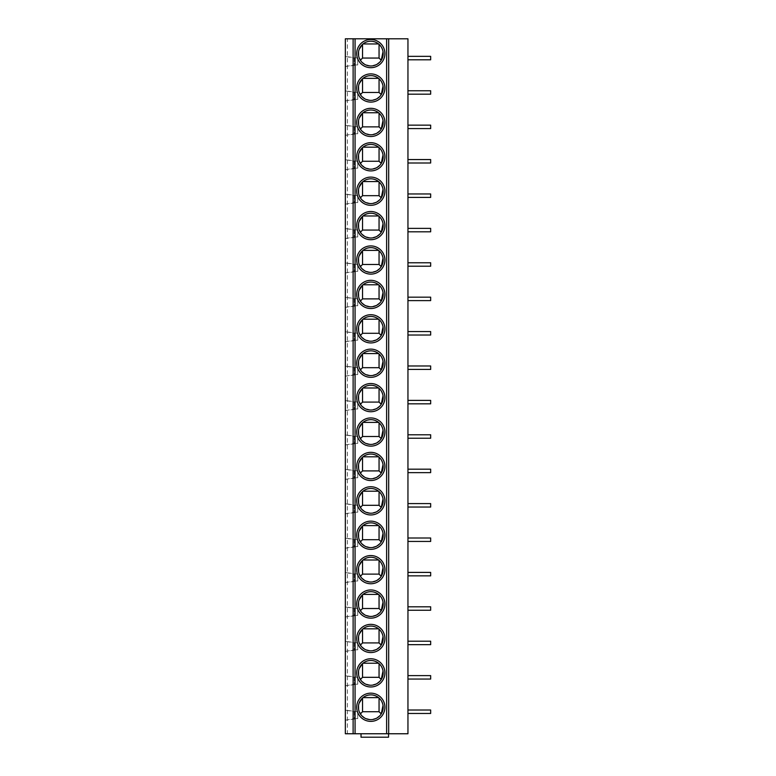 <?xml version="1.0" encoding="UTF-8"?>
<svg xmlns="http://www.w3.org/2000/svg" width="776" height="776" viewBox="0 0 776 776"><rect width="100%" height="100%" fill="white"/><g stroke="black" fill="none" stroke-linecap="round" stroke-linejoin="round"><path stroke-width="0.58" stroke-dasharray="3.88 2.91" d="M347.405 38.8L345.339 38.8L345.339 733.757L407.953 733.757L407.953 38.8L347.405 38.8L347.405 733.757M388.689 38.8L388.689 733.757M407.953 713.464L430.661 713.464L407.953 713.464L407.953 710.021L407.953 713.464L407.953 710.021L407.953 713.464L430.661 713.464L430.661 710.021L430.661 713.464L430.661 710.021L407.953 710.021M407.953 679.058L430.661 679.058L407.953 679.058L407.953 675.615L407.953 679.058L407.953 675.615L407.953 679.058L430.661 679.058L430.661 675.615L430.661 679.058L430.661 675.615L407.953 675.615M407.953 644.652L430.661 644.652L407.953 644.652L407.953 641.209L407.953 644.652L407.953 641.209L407.953 644.652L430.661 644.652L430.661 641.209L430.661 644.652L430.661 641.209L407.953 641.209M407.953 610.246L430.661 610.246L407.953 610.246L407.953 606.813L407.953 610.246L407.953 606.813L407.953 610.246L430.661 610.246L430.661 606.813L430.661 610.246L430.661 606.813L407.953 606.813M407.953 575.85L430.661 575.85L407.953 575.85L407.953 572.407L407.953 575.85L407.953 572.407L407.953 575.85L430.661 575.85L430.661 572.407L430.661 575.85L430.661 572.407L407.953 572.407M407.953 541.444L430.661 541.444L407.953 541.444L407.953 538.001L407.953 541.444L407.953 538.001L407.953 541.444L430.661 541.444L430.661 538.001L430.661 541.444L430.661 538.001L407.953 538.001M407.953 507.038L430.661 507.038L407.953 507.038L407.953 503.595L407.953 507.038L407.953 503.595L407.953 507.038L430.661 507.038L430.661 503.595L430.661 507.038L430.661 503.595L407.953 503.595M407.953 472.632L430.661 472.632L407.953 472.632L407.953 469.189L407.953 472.632L407.953 469.189L407.953 472.632L430.661 472.632L430.661 469.189L430.661 472.632L430.661 469.189L407.953 469.189M407.953 438.227L430.661 438.227L407.953 438.227L407.953 434.793L407.953 438.227L407.953 434.793L407.953 438.227L430.661 438.227L430.661 434.793L430.661 438.227L430.661 434.793L407.953 434.793M407.953 403.83L430.661 403.83L407.953 403.83L407.953 400.387L407.953 403.83L407.953 400.387L407.953 403.83L430.661 403.83L430.661 400.387L430.661 403.83L430.661 400.387L407.953 400.387M407.953 369.425L430.661 369.425L407.953 369.425L407.953 365.981L407.953 369.425L407.953 365.981L407.953 369.425L430.661 369.425L430.661 365.981L430.661 369.425L430.661 365.981L407.953 365.981M407.953 335.019L430.661 335.019L407.953 335.019L407.953 331.575L407.953 335.019L407.953 331.575L407.953 335.019L430.661 335.019L430.661 331.575L430.661 335.019L430.661 331.575L407.953 331.575M407.953 300.613L430.661 300.613L407.953 300.613L407.953 297.169L407.953 300.613L407.953 297.169L407.953 300.613L430.661 300.613L430.661 297.169L430.661 300.613L430.661 297.169L407.953 297.169M407.953 266.207L430.661 266.207L407.953 266.207L407.953 262.773L407.953 266.207L407.953 262.773L407.953 266.207L430.661 266.207L430.661 262.773L430.661 266.207L430.661 262.773L407.953 262.773M407.953 231.811L430.661 231.811L407.953 231.811L407.953 228.367L407.953 231.811L407.953 228.367L407.953 231.811L430.661 231.811L430.661 228.367L430.661 231.811L430.661 228.367L407.953 228.367M407.953 197.405L430.661 197.405L407.953 197.405L407.953 193.961L407.953 197.405L407.953 193.961L407.953 197.405L430.661 197.405L430.661 193.961L430.661 197.405L430.661 193.961L407.953 193.961M407.953 162.999L430.661 162.999L407.953 162.999L407.953 159.555L407.953 162.999L407.953 159.555L407.953 162.999L430.661 162.999L430.661 159.555L430.661 162.999L430.661 159.555L407.953 159.555M407.953 128.593L430.661 128.593L407.953 128.593L407.953 125.149L407.953 128.593L407.953 125.149L407.953 128.593L430.661 128.593L430.661 125.149L430.661 128.593L430.661 125.149L407.953 125.149M407.953 94.187L430.661 94.187L407.953 94.187L407.953 90.753L407.953 94.187L407.953 90.753L407.953 94.187L430.661 94.187L430.661 90.753L430.661 94.187L430.661 90.753L407.953 90.753M407.953 59.791L430.661 59.791L407.953 59.791L407.953 56.347L407.953 59.791L407.953 56.347L407.953 59.791L430.661 59.791L430.661 56.347L430.661 59.791L430.661 56.347L407.953 56.347M345.339 720.206L345.339 710.156L345.339 720.206L354.283 718.625L354.283 711.737L345.339 710.156L357.726 711.737L357.726 718.625L357.726 711.737L354.283 711.737L354.283 718.625L357.726 718.625L345.339 720.206M345.339 685.8L345.339 675.75L345.339 685.8L354.283 684.219L354.283 677.341L345.339 675.75L357.726 677.341L357.726 684.219L357.726 677.341L354.283 677.341L354.283 684.219L357.726 684.219L345.339 685.8M345.339 651.394L345.339 641.354L345.339 651.394L354.283 649.813L354.283 642.935L345.339 641.354L357.726 642.935L357.726 649.813L357.726 642.935L354.283 642.935L354.283 649.813L357.726 649.813L345.339 651.394M345.339 616.988L345.339 606.948L345.339 616.988L354.283 615.407L354.283 608.529L345.339 606.948L357.726 608.529L357.726 615.407L357.726 608.529L354.283 608.529L354.283 615.407L357.726 615.407L345.339 616.988M345.339 582.592L345.339 572.543L345.339 582.592L354.283 581.011L354.283 574.124L345.339 572.543L357.726 574.124L357.726 581.011L357.726 574.124L354.283 574.124L354.283 581.011L357.726 581.011L345.339 582.592M345.339 548.186L345.339 538.137L345.339 548.186L354.283 546.605L354.283 539.718L345.339 538.137L357.726 539.718L357.726 546.605L357.726 539.718L354.283 539.718L354.283 546.605L357.726 546.605L345.339 548.186M345.339 513.78L345.339 503.731L345.339 513.78L354.283 512.199L354.283 505.322L345.339 503.731L357.726 505.322L357.726 512.199L357.726 505.322L354.283 505.322L354.283 512.199L357.726 512.199L345.339 513.78M345.339 479.374L345.339 469.334L345.339 479.374L354.283 477.793L354.283 470.916L345.339 469.334L357.726 470.916L357.726 477.793L357.726 470.916L354.283 470.916L354.283 477.793L357.726 477.793L345.339 479.374M345.339 444.968L345.339 434.929L345.339 444.968L354.283 443.387L354.283 436.51L345.339 434.929L357.726 436.51L357.726 443.387L357.726 436.51L354.283 436.51L354.283 443.387L357.726 443.387L345.339 444.968M345.339 410.572L345.339 400.523L345.339 410.572L354.283 408.991L354.283 402.104L345.339 400.523L357.726 402.104L357.726 408.991L357.726 402.104L354.283 402.104L354.283 408.991L357.726 408.991L345.339 410.572M345.339 376.166L345.339 366.117L345.339 376.166L354.283 374.585L354.283 367.698L345.339 366.117L357.726 367.698L357.726 374.585L357.726 367.698L354.283 367.698L354.283 374.585L357.726 374.585L345.339 376.166M345.339 341.76L345.339 331.711L345.339 341.76L354.283 340.179L354.283 333.302L345.339 331.711L357.726 333.302L357.726 340.179L357.726 333.302L354.283 333.302L354.283 340.179L357.726 340.179L345.339 341.76M345.339 307.354L345.339 297.315L345.339 307.354L354.283 305.773L354.283 298.896L345.339 297.315L357.726 298.896L357.726 305.773L357.726 298.896L354.283 298.896L354.283 305.773L357.726 305.773L345.339 307.354M345.339 272.958L345.339 262.909L345.339 272.958L354.283 271.367L354.283 264.49L345.339 262.909L357.726 264.49L357.726 271.367L357.726 264.49L354.283 264.49L354.283 271.367L357.726 271.367L345.339 272.958M345.339 238.552L345.339 228.503L345.339 238.552L354.283 236.971L354.283 230.084L345.339 228.503L357.726 230.084L357.726 236.971L357.726 230.084L354.283 230.084L354.283 236.971L357.726 236.971L345.339 238.552M345.339 204.146L345.339 194.097L345.339 204.146L354.283 202.565L354.283 195.678L345.339 194.097L357.726 195.678L357.726 202.565L357.726 195.678L354.283 195.678L354.283 202.565L357.726 202.565L345.339 204.146M345.339 169.74L345.339 159.691L345.339 169.74L354.283 168.159L354.283 161.282L345.339 159.691L357.726 161.282L357.726 168.159L357.726 161.282L354.283 161.282L354.283 168.159L357.726 168.159L345.339 169.74M345.339 135.334L345.339 125.295L345.339 135.334L354.283 133.753L354.283 126.876L345.339 125.295L357.726 126.876L357.726 133.753L357.726 126.876L354.283 126.876L354.283 133.753L357.726 133.753L345.339 135.334M345.339 100.938L345.339 90.889L345.339 100.938L354.283 99.347L354.283 92.47L345.339 90.889L357.726 92.47L357.726 99.347L357.726 92.47L354.283 92.47L354.283 99.347L357.726 99.347L345.339 100.938M345.339 66.532L345.339 56.483L345.339 66.532L354.283 64.951L354.283 58.064L345.339 56.483L357.726 58.064L357.726 64.951L357.726 58.064L354.283 58.064L354.283 64.951L357.726 64.951L345.339 66.532M361.024 733.757L361.024 737.2L361.024 733.757L388.553 733.757L361.024 733.757L388.553 733.757L361.024 733.757L361.024 737.2L388.553 737.2L361.024 737.2L388.553 737.2L388.553 733.757M377.078 717.945L370.802 719.653L364.516 717.945M361.829 715.812L358.619 709.507M363.022 697.624A12.387 12.387 0 0 0 362.537 698.041L362.537 711.728L379.057 711.728L379.057 698.041A12.387 12.387 0 0 0 378.572 697.624L363.022 697.624L365.292 696.169M366.524 695.645L370.802 694.879L375.08 695.645M358.551 705.413L359.123 703.124M381.249 713.92L379.765 715.812M379.057 698.041L381.802 701.582M382.471 703.124L383.043 705.413M376.302 696.169L378.572 697.624M377.078 683.54L370.802 685.247L364.516 683.54M361.829 681.406L358.619 675.101M363.022 663.228A12.387 12.387 0 0 0 362.537 663.635L362.537 677.322L379.057 677.322L379.057 663.635A12.387 12.387 0 0 0 378.572 663.228L363.022 663.228L365.292 661.773M366.524 661.239L370.802 660.483L375.08 661.239M358.551 671.007L359.123 668.718M381.249 679.514L379.765 681.406M379.057 663.635L381.802 667.176M382.471 668.718L383.043 671.007M376.302 661.773L378.572 663.228M377.078 649.134L370.802 650.851L364.516 649.134M361.829 647L358.619 640.695M363.022 628.822A12.387 12.387 0 0 0 362.537 629.229L362.537 642.926L379.057 642.926L379.057 629.229A12.387 12.387 0 0 0 378.572 628.822L363.022 628.822L365.292 627.367M366.524 626.833L370.802 626.077L375.08 626.833M358.551 636.611L359.123 634.312M381.249 645.108L379.765 647M379.057 629.229L381.802 632.77M382.471 634.312L383.043 636.611M376.302 627.367L378.572 628.822M377.078 614.728L370.802 616.445L364.516 614.728M361.829 612.603L358.619 606.289M363.022 594.416A12.387 12.387 0 0 0 362.537 594.823L362.537 608.52L379.057 608.52L379.057 594.823A12.387 12.387 0 0 0 378.572 594.416L363.022 594.416L365.292 592.961M366.524 592.437L370.802 591.671L375.08 592.437M358.551 602.205L359.123 599.906M381.249 610.712L379.765 612.603M379.057 594.823L381.802 598.364M382.471 599.906L383.043 602.205M376.302 592.961L378.572 594.416M377.078 580.332L370.802 582.039L364.516 580.332M361.829 578.198L358.619 571.893M363.022 560.01A12.387 12.387 0 0 0 362.537 560.418L362.537 574.114L379.057 574.114L379.057 560.418A12.387 12.387 0 0 0 378.572 560.01L363.022 560.01L365.292 558.555M366.524 558.031L370.802 557.265L375.08 558.031M358.551 567.799L359.123 565.51M381.249 576.306L379.765 578.198M379.057 560.418L381.802 563.968M382.471 565.51L383.043 567.799M376.302 558.555L378.572 560.01M377.078 545.926L370.802 547.633L364.516 545.926M361.829 543.792L358.619 537.487M363.022 525.604A12.387 12.387 0 0 0 362.537 526.021L362.537 539.708L379.057 539.708L379.057 526.021A12.387 12.387 0 0 0 378.572 525.604L363.022 525.604L365.292 524.149M366.524 523.625L370.802 522.859L375.08 523.625M358.551 533.393L359.123 531.104M381.249 541.9L379.765 543.792M379.057 526.021L381.802 529.562M382.471 531.104L383.043 533.393M376.302 524.149L378.572 525.604M377.078 511.52L370.802 513.227L364.516 511.52M361.829 509.386L358.619 503.081M363.022 491.208A12.387 12.387 0 0 0 362.537 491.615L362.537 505.302L379.057 505.302L379.057 491.615A12.387 12.387 0 0 0 378.572 491.208L363.022 491.208L365.292 489.753M366.524 489.219L370.802 488.463L375.08 489.219M358.551 498.987L359.123 496.698M381.249 507.494L379.765 509.386M379.057 491.615L381.802 495.156M382.471 496.698L383.043 498.987M376.302 489.753L378.572 491.208M377.078 477.114L370.802 478.831L364.516 477.114M361.829 474.98L358.619 468.675M363.022 456.802A12.387 12.387 0 0 0 362.537 457.209L362.537 470.906L379.057 470.906L379.057 457.209A12.387 12.387 0 0 0 378.572 456.802L363.022 456.802L365.292 455.347M366.524 454.814L370.802 454.057L375.08 454.814M358.551 464.591L359.123 462.292M381.249 473.088L379.765 474.98M379.057 457.209L381.802 460.75M382.471 462.292L383.043 464.591M376.302 455.347L378.572 456.802M377.078 442.708L370.802 444.425L364.516 442.708M361.829 440.584L358.619 434.269M363.022 422.396A12.387 12.387 0 0 0 362.537 422.804L362.537 436.5L379.057 436.5L379.057 422.804A12.387 12.387 0 0 0 378.572 422.396L363.022 422.396L365.292 420.941M366.524 420.417L370.802 419.651L375.08 420.417M358.551 430.185L359.123 427.886M381.249 438.692L379.765 440.584M379.057 422.804L381.802 426.344M382.471 427.886L383.043 430.185M376.302 420.941L378.572 422.396M377.078 408.312L370.802 410.019L364.516 408.312M361.829 406.178L358.619 399.873M363.022 387.99A12.387 12.387 0 0 0 362.537 388.398L362.537 402.094L379.057 402.094L379.057 388.398A12.387 12.387 0 0 0 378.572 387.99L363.022 387.99L365.292 386.535M366.524 386.011L370.802 385.245L375.08 386.011M358.551 395.779L359.123 393.49M381.249 404.286L379.765 406.178M379.057 388.398L381.802 391.948M382.471 393.49L383.043 395.779M376.302 386.535L378.572 387.99M377.078 373.906L370.802 375.613L364.516 373.906M361.829 371.772L358.619 365.467M363.022 353.584A12.387 12.387 0 0 0 362.537 354.001L362.537 367.688L379.057 367.688L379.057 354.001A12.387 12.387 0 0 0 378.572 353.584L363.022 353.584L365.292 352.129M366.524 351.606L370.802 350.839L375.08 351.606M358.551 361.373L359.123 359.084M381.249 369.88L379.765 371.772M379.057 354.001L381.802 357.542M382.471 359.084L383.043 361.373M376.302 352.129L378.572 353.584M377.078 339.5L370.802 341.207L364.516 339.5M361.829 337.366L358.619 331.061M363.022 319.188A12.387 12.387 0 0 0 362.537 319.596L362.537 333.282L379.057 333.282L379.057 319.596A12.387 12.387 0 0 0 378.572 319.188L363.022 319.188L365.292 317.733M366.524 317.2L370.802 316.443L375.08 317.2M358.551 326.968L359.123 324.678M381.249 335.475L379.765 337.366M379.057 319.596L381.802 323.136M382.471 324.678L383.043 326.968M376.302 317.733L378.572 319.188M377.078 305.094L370.802 306.811L364.516 305.094M361.829 302.96L358.619 296.655M363.022 284.782A12.387 12.387 0 0 0 362.537 285.19L362.537 298.886L379.057 298.886L379.057 285.19A12.387 12.387 0 0 0 378.572 284.782L363.022 284.782L365.292 283.327M366.524 282.794L370.802 282.037L375.08 282.794M358.551 292.571L359.123 290.272M381.249 301.069L379.765 302.96M379.057 285.19L381.802 288.73M382.471 290.272L383.043 292.571M376.302 283.327L378.572 284.782M377.078 270.688L370.802 272.405L364.516 270.688M361.829 268.564L358.619 262.249M363.022 250.376A12.387 12.387 0 0 0 362.537 250.784L362.537 264.48L379.057 264.48L379.057 250.784A12.387 12.387 0 0 0 378.572 250.376L363.022 250.376L365.292 248.921M366.524 248.398L370.802 247.631L375.08 248.398M358.551 258.165L359.123 255.867M381.249 266.672L379.765 268.564M379.057 250.784L381.802 254.324M382.471 255.867L383.043 258.165M376.302 248.921L378.572 250.376M377.078 236.292L370.802 237.999L364.516 236.292M361.829 234.158L358.619 227.853M363.022 215.97A12.387 12.387 0 0 0 362.537 216.378L362.537 230.074L379.057 230.074L379.057 216.378A12.387 12.387 0 0 0 378.572 215.97L363.022 215.97L365.292 214.516M366.524 213.992L370.802 213.225L375.08 213.992M358.551 223.76L359.123 221.47M381.249 232.266L379.765 234.158M379.057 216.378L381.802 219.928M382.471 221.47L383.043 223.76M376.302 214.516L378.572 215.97M377.078 201.886L370.802 203.593L364.516 201.886M361.829 199.752L358.619 193.447M363.022 181.565A12.387 12.387 0 0 0 362.537 181.982L362.537 195.668L379.057 195.668L379.057 181.982A12.387 12.387 0 0 0 378.572 181.565L363.022 181.565L365.292 180.11M366.524 179.586L370.802 178.819L375.08 179.586M358.551 189.354L359.123 187.064M381.249 197.861L379.765 199.752M379.057 181.982L381.802 185.522M382.471 187.064L383.043 189.354M376.302 180.11L378.572 181.565M377.078 167.48L370.802 169.187L364.516 167.48M361.829 165.346L358.619 159.041M363.022 147.168A12.387 12.387 0 0 0 362.537 147.576L362.537 161.262L379.057 161.262L379.057 147.576A12.387 12.387 0 0 0 378.572 147.168L363.022 147.168L365.292 145.713M366.524 145.18L370.802 144.423L375.08 145.18M358.551 154.948L359.123 152.659M381.249 163.455L379.765 165.346M379.057 147.576L381.802 151.116M382.471 152.659L383.043 154.948M376.302 145.713L378.572 147.168M377.078 133.074L370.802 134.791L364.516 133.074M361.829 130.95L358.619 124.635M363.022 112.763A12.387 12.387 0 0 0 362.537 113.17L362.537 126.866L379.057 126.866L379.057 113.17A12.387 12.387 0 0 0 378.572 112.763L363.022 112.763L365.292 111.307M366.524 110.774L370.802 110.017L375.08 110.774M358.551 120.552L359.123 118.253M381.249 129.049L379.765 130.95M379.057 113.17L381.802 116.71M382.471 118.253L383.043 120.552M376.302 111.307L378.572 112.763M377.078 98.668L370.802 100.385L364.516 98.668M361.829 96.544L358.619 90.229M363.022 78.357A12.387 12.387 0 0 0 362.537 78.764L362.537 92.46L379.057 92.46L379.057 78.764A12.387 12.387 0 0 0 378.572 78.357L363.022 78.357L365.292 76.902M366.524 76.378L370.802 75.612L375.08 76.378M358.551 86.146L359.123 83.847M381.249 94.653L379.765 96.544M379.057 78.764L381.802 82.304M382.471 83.847L383.043 86.146M376.302 76.902L378.572 78.357M377.078 64.272L370.802 65.979L364.516 64.272M361.829 62.138L358.619 55.833M363.022 43.951A12.387 12.387 0 0 0 362.537 44.358L362.537 58.054L379.057 58.054L379.057 44.358A12.387 12.387 0 0 0 378.572 43.951L363.022 43.951L365.292 42.496M366.524 41.972L370.802 41.206L375.08 41.972M358.551 51.74L359.123 49.451M381.249 60.247L379.765 62.138M379.057 44.358L381.802 47.908M382.471 49.451L383.043 51.74M376.302 42.496L378.572 43.951"/><path stroke-width="1.16" d="M353.119 38.8L388.689 38.8L388.689 733.757L345.339 733.757L345.339 38.8L353.119 38.8L353.119 733.757M388.689 733.757L407.953 733.757L407.953 38.8L388.689 38.8M370.802 693.162A14.104 14.104 0 0 1 384.906 707.266A14.104 14.104 0 0 1 370.802 721.37A14.104 14.104 0 0 1 356.688 707.266A14.104 14.104 0 0 1 370.802 693.162M370.802 658.756A14.104 14.104 0 0 1 384.906 672.86A14.104 14.104 0 0 1 370.802 686.973A14.104 14.104 0 0 1 356.688 672.86A14.104 14.104 0 0 1 370.802 658.756M370.802 624.36A14.104 14.104 0 0 1 384.906 638.464A14.104 14.104 0 0 1 370.802 652.567A14.104 14.104 0 0 1 356.688 638.464A14.104 14.104 0 0 1 370.802 624.36M370.802 589.954A14.104 14.104 0 0 1 384.906 604.058A14.104 14.104 0 0 1 370.802 618.162A14.104 14.104 0 0 1 356.688 604.058A14.104 14.104 0 0 1 370.802 589.954M370.802 555.548A14.104 14.104 0 0 1 384.906 569.652A14.104 14.104 0 0 1 370.802 583.756A14.104 14.104 0 0 1 356.688 569.652A14.104 14.104 0 0 1 370.802 555.548M370.802 521.142A14.104 14.104 0 0 1 384.906 535.246A14.104 14.104 0 0 1 370.802 549.35A14.104 14.104 0 0 1 356.688 535.246A14.104 14.104 0 0 1 370.802 521.142M370.802 486.736A14.104 14.104 0 0 1 384.906 500.84A14.104 14.104 0 0 1 370.802 514.954A14.104 14.104 0 0 1 356.688 500.84A14.104 14.104 0 0 1 370.802 486.736M370.802 452.34A14.104 14.104 0 0 1 384.906 466.444A14.104 14.104 0 0 1 370.802 480.548A14.104 14.104 0 0 1 356.688 466.444A14.104 14.104 0 0 1 370.802 452.34M370.802 417.934A14.104 14.104 0 0 1 384.906 432.038A14.104 14.104 0 0 1 370.802 446.142A14.104 14.104 0 0 1 356.688 432.038A14.104 14.104 0 0 1 370.802 417.934M370.802 383.528A14.104 14.104 0 0 1 384.906 397.632A14.104 14.104 0 0 1 370.802 411.736A14.104 14.104 0 0 1 356.688 397.632A14.104 14.104 0 0 1 370.802 383.528M370.802 349.122A14.104 14.104 0 0 1 384.906 363.226A14.104 14.104 0 0 1 370.802 377.33A14.104 14.104 0 0 1 356.688 363.226A14.104 14.104 0 0 1 370.802 349.122M370.802 314.716A14.104 14.104 0 0 1 384.906 328.83A14.104 14.104 0 0 1 370.802 342.934A14.104 14.104 0 0 1 356.688 328.83A14.104 14.104 0 0 1 370.802 314.716M370.802 280.32A14.104 14.104 0 0 1 384.906 294.424A14.104 14.104 0 0 1 370.802 308.528A14.104 14.104 0 0 1 356.688 294.424A14.104 14.104 0 0 1 370.802 280.32M370.802 245.914A14.104 14.104 0 0 1 384.906 260.018A14.104 14.104 0 0 1 370.802 274.122A14.104 14.104 0 0 1 356.688 260.018A14.104 14.104 0 0 1 370.802 245.914M370.802 211.508A14.104 14.104 0 0 1 384.906 225.612A14.104 14.104 0 0 1 370.802 239.716A14.104 14.104 0 0 1 356.688 225.612A14.104 14.104 0 0 1 370.802 211.508M370.802 177.103A14.104 14.104 0 0 1 384.906 191.206A14.104 14.104 0 0 1 370.802 205.32A14.104 14.104 0 0 1 356.688 191.206A14.104 14.104 0 0 1 370.802 177.103M370.802 142.697A14.104 14.104 0 0 1 384.906 156.81A14.104 14.104 0 0 1 370.802 170.914A14.104 14.104 0 0 1 356.688 156.81A14.104 14.104 0 0 1 370.802 142.697M370.802 108.3A14.104 14.104 0 0 1 384.906 122.404A14.104 14.104 0 0 1 370.802 136.508A14.104 14.104 0 0 1 356.688 122.404A14.104 14.104 0 0 1 370.802 108.3M370.802 73.895A14.104 14.104 0 0 1 384.906 87.998A14.104 14.104 0 0 1 370.802 102.102A14.104 14.104 0 0 1 356.688 87.998A14.104 14.104 0 0 1 370.802 73.895M370.802 39.489A14.104 14.104 0 0 1 384.906 53.593A14.104 14.104 0 0 1 370.802 67.696A14.104 14.104 0 0 1 356.688 53.593A14.104 14.104 0 0 1 370.802 39.489M388.553 733.757L388.553 737.2L361.024 737.2L361.024 733.757M407.953 710.021L430.661 710.021L430.661 713.464L407.953 713.464M407.953 675.615L430.661 675.615L430.661 679.058L407.953 679.058M407.953 641.209L430.661 641.209L430.661 644.652L407.953 644.652M407.953 606.813L430.661 606.813L430.661 610.246L407.953 610.246M407.953 572.407L430.661 572.407L430.661 575.85L407.953 575.85M407.953 538.001L430.661 538.001L430.661 541.444L407.953 541.444M407.953 503.595L430.661 503.595L430.661 507.038L407.953 507.038M407.953 469.189L430.661 469.189L430.661 472.632L407.953 472.632M407.953 434.793L430.661 434.793L430.661 438.227L407.953 438.227M407.953 400.387L430.661 400.387L430.661 403.83L407.953 403.83M407.953 365.981L430.661 365.981L430.661 369.425L407.953 369.425M407.953 331.575L430.661 331.575L430.661 335.019L407.953 335.019M407.953 297.169L430.661 297.169L430.661 300.613L407.953 300.613M407.953 262.773L430.661 262.773L430.661 266.207L407.953 266.207M407.953 228.367L430.661 228.367L430.661 231.811L407.953 231.811M407.953 193.961L430.661 193.961L430.661 197.405L407.953 197.405M407.953 159.555L430.661 159.555L430.661 162.999L407.953 162.999M407.953 125.149L430.661 125.149L430.661 128.593L407.953 128.593M407.953 90.753L430.661 90.753L430.661 94.187L407.953 94.187M407.953 56.347L430.661 56.347L430.661 59.791L407.953 59.791M370.802 694.879A12.387 12.387 0 0 1 383.179 707.266A12.387 12.387 0 0 1 370.802 719.653A12.387 12.387 0 0 1 358.415 707.266A12.387 12.387 0 0 1 370.802 694.879M364.516 717.945L361.829 715.812M365.292 696.169L366.524 695.645M358.619 709.507L358.551 705.413M359.123 703.124L362.537 698.041L362.537 711.728L360.355 713.92M379.765 715.812L377.078 717.945M379.057 698.041L379.057 711.728L362.537 711.728M379.057 711.728L381.249 713.92L383.043 705.413M381.802 701.582L382.471 703.124M375.08 695.645L376.302 696.169M363.022 697.624L378.572 697.624M370.802 660.483A12.387 12.387 0 0 1 383.179 672.86A12.387 12.387 0 0 1 370.802 685.247A12.387 12.387 0 0 1 358.415 672.86A12.387 12.387 0 0 1 370.802 660.483M364.516 683.54L361.829 681.406M365.292 661.773L366.524 661.239M358.619 675.101L358.551 671.007M359.123 668.718L362.537 663.635L362.537 677.322L360.355 679.514M379.765 681.406L377.078 683.54M379.057 663.635L379.057 677.322L362.537 677.322M379.057 677.322L381.249 679.514L383.043 671.007M381.802 667.176L382.471 668.718M375.08 661.239L376.302 661.773M363.022 663.228L378.572 663.228M370.802 626.077A12.387 12.387 0 0 1 383.179 638.464A12.387 12.387 0 0 1 370.802 650.851A12.387 12.387 0 0 1 358.415 638.464A12.387 12.387 0 0 1 370.802 626.077M364.516 649.134L361.829 647M365.292 627.367L366.524 626.833M358.619 640.695L358.551 636.611M359.123 634.312L362.537 629.229L362.537 642.926L360.355 645.108M379.765 647L377.078 649.134M379.057 629.229L379.057 642.926L362.537 642.926M379.057 642.926L381.249 645.108L383.043 636.611M381.802 632.77L382.471 634.312M375.08 626.833L376.302 627.367M363.022 628.822L378.572 628.822M370.802 591.671A12.387 12.387 0 0 1 383.179 604.058A12.387 12.387 0 0 1 370.802 616.445A12.387 12.387 0 0 1 358.415 604.058A12.387 12.387 0 0 1 370.802 591.671M364.516 614.728L361.829 612.603M365.292 592.961L366.524 592.437M358.619 606.289L358.551 602.205M359.123 599.906L362.537 594.823L362.537 608.52L360.355 610.712M379.765 612.603L377.078 614.728M379.057 594.823L379.057 608.52L362.537 608.52M379.057 608.52L381.249 610.712L383.043 602.205M381.802 598.364L382.471 599.906M375.08 592.437L376.302 592.961M363.022 594.416L378.572 594.416M370.802 557.265A12.387 12.387 0 0 1 383.179 569.652A12.387 12.387 0 0 1 370.802 582.039A12.387 12.387 0 0 1 358.415 569.652A12.387 12.387 0 0 1 370.802 557.265M364.516 580.332L361.829 578.198M365.292 558.555L366.524 558.031M358.619 571.893L358.551 567.799M359.123 565.51L362.537 560.418L362.537 574.114L360.355 576.306M379.765 578.198L377.078 580.332M379.057 560.418L379.057 574.114L362.537 574.114M379.057 574.114L381.249 576.306L383.043 567.799M381.802 563.968L382.471 565.51M375.08 558.031L376.302 558.555M363.022 560.01L378.572 560.01M370.802 522.859A12.387 12.387 0 0 1 383.179 535.246A12.387 12.387 0 0 1 370.802 547.633A12.387 12.387 0 0 1 358.415 535.246A12.387 12.387 0 0 1 370.802 522.859M364.516 545.926L361.829 543.792M365.292 524.149L366.524 523.625M358.619 537.487L358.551 533.393M359.123 531.104L362.537 526.021L362.537 539.708L360.355 541.9M379.765 543.792L377.078 545.926M379.057 526.021L379.057 539.708L362.537 539.708M379.057 539.708L381.249 541.9L383.043 533.393M381.802 529.562L382.471 531.104M375.08 523.625L376.302 524.149M363.022 525.604L378.572 525.604M370.802 488.463A12.387 12.387 0 0 1 383.179 500.84A12.387 12.387 0 0 1 370.802 513.227A12.387 12.387 0 0 1 358.415 500.84A12.387 12.387 0 0 1 370.802 488.463M364.516 511.52L361.829 509.386M365.292 489.753L366.524 489.219M358.619 503.081L358.551 498.987M359.123 496.698L362.537 491.615L362.537 505.302L360.355 507.494M379.765 509.386L377.078 511.52M379.057 491.615L379.057 505.302L362.537 505.302M379.057 505.302L381.249 507.494L383.043 498.987M381.802 495.156L382.471 496.698M375.08 489.219L376.302 489.753M363.022 491.208L378.572 491.208M370.802 454.057A12.387 12.387 0 0 1 383.179 466.444A12.387 12.387 0 0 1 370.802 478.831A12.387 12.387 0 0 1 358.415 466.444A12.387 12.387 0 0 1 370.802 454.057M364.516 477.114L361.829 474.98M365.292 455.347L366.524 454.814M358.619 468.675L358.551 464.591M359.123 462.292L362.537 457.209L362.537 470.906L360.355 473.088M379.765 474.98L377.078 477.114M379.057 457.209L379.057 470.906L362.537 470.906M379.057 470.906L381.249 473.088L383.043 464.591M381.802 460.75L382.471 462.292M375.08 454.814L376.302 455.347M363.022 456.802L378.572 456.802M370.802 419.651A12.387 12.387 0 0 1 383.179 432.038A12.387 12.387 0 0 1 370.802 444.425A12.387 12.387 0 0 1 358.415 432.038A12.387 12.387 0 0 1 370.802 419.651M364.516 442.708L361.829 440.584M365.292 420.941L366.524 420.417M358.619 434.269L358.551 430.185M359.123 427.886L362.537 422.804L362.537 436.5L360.355 438.692M379.765 440.584L377.078 442.708M379.057 422.804L379.057 436.5L362.537 436.5M379.057 436.5L381.249 438.692L383.043 430.185M381.802 426.344L382.471 427.886M375.08 420.417L376.302 420.941M363.022 422.396L378.572 422.396M370.802 385.245A12.387 12.387 0 0 1 383.179 397.632A12.387 12.387 0 0 1 370.802 410.019A12.387 12.387 0 0 1 358.415 397.632A12.387 12.387 0 0 1 370.802 385.245M364.516 408.312L361.829 406.178M365.292 386.535L366.524 386.011M358.619 399.873L358.551 395.779M359.123 393.49L362.537 388.398L362.537 402.094L360.355 404.286M379.765 406.178L377.078 408.312M379.057 388.398L379.057 402.094L362.537 402.094M379.057 402.094L381.249 404.286L383.043 395.779M381.802 391.948L382.471 393.49M375.08 386.011L376.302 386.535M363.022 387.99L378.572 387.99M370.802 350.839A12.387 12.387 0 0 1 383.179 363.226A12.387 12.387 0 0 1 370.802 375.613A12.387 12.387 0 0 1 358.415 363.226A12.387 12.387 0 0 1 370.802 350.839M364.516 373.906L361.829 371.772M365.292 352.129L366.524 351.606M358.619 365.467L358.551 361.373M359.123 359.084L362.537 354.001L362.537 367.688L360.355 369.88M379.765 371.772L377.078 373.906M379.057 354.001L379.057 367.688L362.537 367.688M379.057 367.688L381.249 369.88L383.043 361.373M381.802 357.542L382.471 359.084M375.08 351.606L376.302 352.129M363.022 353.584L378.572 353.584M370.802 316.443A12.387 12.387 0 0 1 383.179 328.83A12.387 12.387 0 0 1 370.802 341.207A12.387 12.387 0 0 1 358.415 328.83A12.387 12.387 0 0 1 370.802 316.443M364.516 339.5L361.829 337.366M365.292 317.733L366.524 317.2M358.619 331.061L358.551 326.968M359.123 324.678L362.537 319.596L362.537 333.282L360.355 335.475M379.765 337.366L377.078 339.5M379.057 319.596L379.057 333.282L362.537 333.282M379.057 333.282L381.249 335.475L383.043 326.968M381.802 323.136L382.471 324.678M375.08 317.2L376.302 317.733M363.022 319.188L378.572 319.188M370.802 282.037A12.387 12.387 0 0 1 383.179 294.424A12.387 12.387 0 0 1 370.802 306.811A12.387 12.387 0 0 1 358.415 294.424A12.387 12.387 0 0 1 370.802 282.037M364.516 305.094L361.829 302.96M365.292 283.327L366.524 282.794M358.619 296.655L358.551 292.571M359.123 290.272L362.537 285.19L362.537 298.886L360.355 301.069M379.765 302.96L377.078 305.094M379.057 285.19L379.057 298.886L362.537 298.886M379.057 298.886L381.249 301.069L383.043 292.571M381.802 288.73L382.471 290.272M375.08 282.794L376.302 283.327M363.022 284.782L378.572 284.782M370.802 247.631A12.387 12.387 0 0 1 383.179 260.018A12.387 12.387 0 0 1 370.802 272.405A12.387 12.387 0 0 1 358.415 260.018A12.387 12.387 0 0 1 370.802 247.631M364.516 270.688L361.829 268.564M365.292 248.921L366.524 248.398M358.619 262.249L358.551 258.165M359.123 255.867L362.537 250.784L362.537 264.48L360.355 266.672M379.765 268.564L377.078 270.688M379.057 250.784L379.057 264.48L362.537 264.48M379.057 264.48L381.249 266.672L383.043 258.165M381.802 254.324L382.471 255.867M375.08 248.398L376.302 248.921M363.022 250.376L378.572 250.376M370.802 213.225A12.387 12.387 0 0 1 383.179 225.612A12.387 12.387 0 0 1 370.802 237.999A12.387 12.387 0 0 1 358.415 225.612A12.387 12.387 0 0 1 370.802 213.225M364.516 236.292L361.829 234.158M365.292 214.516L366.524 213.992M358.619 227.853L358.551 223.76M359.123 221.47L362.537 216.378L362.537 230.074L360.355 232.266M379.765 234.158L377.078 236.292M379.057 216.378L379.057 230.074L362.537 230.074M379.057 230.074L381.249 232.266L383.043 223.76M381.802 219.928L382.471 221.47M375.08 213.992L376.302 214.516M363.022 215.97L378.572 215.97M370.802 178.819A12.387 12.387 0 0 1 383.179 191.206A12.387 12.387 0 0 1 370.802 203.593A12.387 12.387 0 0 1 358.415 191.206A12.387 12.387 0 0 1 370.802 178.819M364.516 201.886L361.829 199.752M365.292 180.11L366.524 179.586M358.619 193.447L358.551 189.354M359.123 187.064L362.537 181.982L362.537 195.668L360.355 197.861M379.765 199.752L377.078 201.886M379.057 181.982L379.057 195.668L362.537 195.668M379.057 195.668L381.249 197.861L383.043 189.354M381.802 185.522L382.471 187.064M375.08 179.586L376.302 180.11M363.022 181.565L378.572 181.565M370.802 144.423A12.387 12.387 0 0 1 383.179 156.81A12.387 12.387 0 0 1 370.802 169.187A12.387 12.387 0 0 1 358.415 156.81A12.387 12.387 0 0 1 370.802 144.423M364.516 167.48L361.829 165.346M365.292 145.713L366.524 145.18M358.619 159.041L358.551 154.948M359.123 152.659L362.537 147.576L362.537 161.262L360.355 163.455M379.765 165.346L377.078 167.48M379.057 147.576L379.057 161.262L362.537 161.262M379.057 161.262L381.249 163.455L383.043 154.948M381.802 151.116L382.471 152.659M375.08 145.18L376.302 145.713M363.022 147.168L378.572 147.168M370.802 110.017A12.387 12.387 0 0 1 383.179 122.404A12.387 12.387 0 0 1 370.802 134.791A12.387 12.387 0 0 1 358.415 122.404A12.387 12.387 0 0 1 370.802 110.017M364.516 133.074L361.829 130.95M365.292 111.307L366.524 110.774M358.619 124.635L358.551 120.552M359.123 118.253L362.537 113.17L362.537 126.866L360.355 129.049M379.765 130.95L377.078 133.074M379.057 113.17L379.057 126.866L362.537 126.866M379.057 126.866L381.249 129.049L383.043 120.552M381.802 116.71L382.471 118.253M375.08 110.774L376.302 111.307M363.022 112.763L378.572 112.763M370.802 75.612A12.387 12.387 0 0 1 383.179 87.998A12.387 12.387 0 0 1 370.802 100.385A12.387 12.387 0 0 1 358.415 87.998A12.387 12.387 0 0 1 370.802 75.612M364.516 98.668L361.829 96.544M365.292 76.902L366.524 76.378M358.619 90.229L358.551 86.146M359.123 83.847L362.537 78.764L362.537 92.46L360.355 94.653M379.765 96.544L377.078 98.668M379.057 78.764L379.057 92.46L362.537 92.46M379.057 92.46L381.249 94.653L383.043 86.146M381.802 82.304L382.471 83.847M375.08 76.378L376.302 76.902M363.022 78.357L378.572 78.357M370.802 41.206A12.387 12.387 0 0 1 383.179 53.593A12.387 12.387 0 0 1 370.802 65.979A12.387 12.387 0 0 1 358.415 53.593A12.387 12.387 0 0 1 370.802 41.206M364.516 64.272L361.829 62.138M365.292 42.496L366.524 41.972M358.619 55.833L358.551 51.74M359.123 49.451L362.537 44.358L362.537 58.054L360.355 60.247M379.765 62.138L377.078 64.272M379.057 44.358L379.057 58.054L362.537 58.054M379.057 58.054L381.249 60.247L383.043 51.74M381.802 47.908L382.471 49.451M375.08 41.972L376.302 42.496M363.022 43.951L378.572 43.951M355.069 733.757L355.069 38.8M386.623 38.8L386.623 733.757"/></g></svg>
